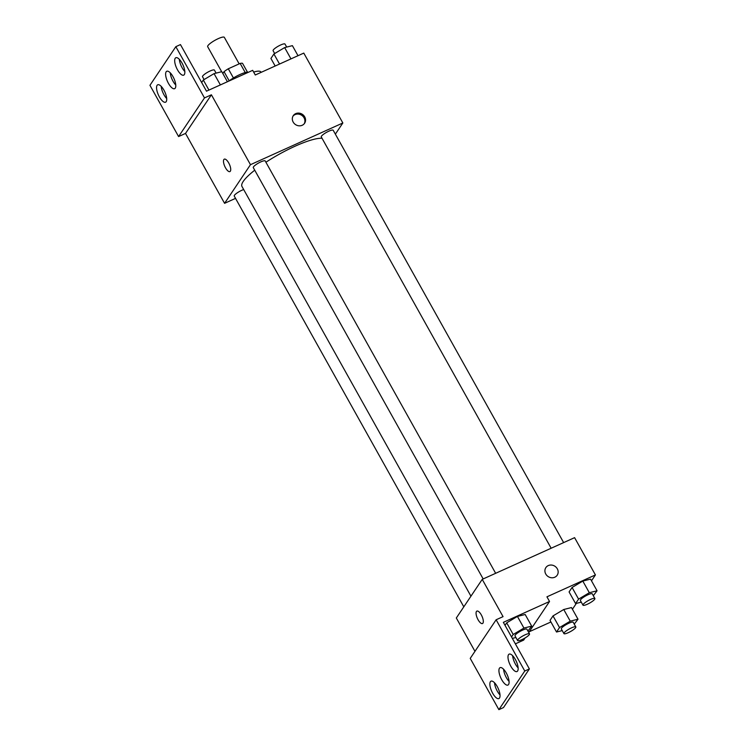 <?xml version="1.0" encoding="UTF-8"?>
<svg xmlns="http://www.w3.org/2000/svg" width="747" height="747" viewBox="0 0 747 747"><rect width="100%" height="100%" fill="white"/><g stroke="black" fill="none" stroke-linecap="round" stroke-linejoin="round"><path stroke-width="1.12" d="M239.161 63.869L224.343 37.35A9.552 1.998 150.8 0 0 218.273 38.629A9.552 1.998 150.8 0 0 207.666 46.669L221.663 71.721M222.821 73.495L224.053 71.656A12.97 2.708 150.8 0 1 228.293 68.78L240.142 63.43A12.97 2.708 150.8 0 1 242.523 63.318L247.481 72.179M229.18 80.825L224.053 71.656M245.231 72.543L240.142 63.43M233.428 77.968L228.293 68.78M228.806 81.106A13.642 2.848 -29.2 0 1 248.321 72.3M261.105 72.356L260.88 71.964A24.558 5.126 150.8 0 0 253.644 72.057M235.529 198.375L224.576 203.324L250.469 164.685L211.41 94.794L204.482 97.922L175.834 46.678L180.457 44.587L206.499 91.181L252.682 70.33L255.287 74.989L303.786 53.093L342.845 122.984L335.356 134.143M293.169 122.069A6.826 6.172 -146.2 0 1 293.272 115.664A6.826 6.172 -146.2 0 1 302.376 114.338A6.826 6.172 -146.2 0 1 304.608 123.255A6.826 6.172 -146.2 0 1 293.169 122.069M250.469 164.685L342.845 122.984M563.64 542.602L333.19 130.258A6.826 1.429 150.8 0 0 328.848 131.173A6.826 1.429 150.8 0 0 321.275 136.916L551.155 548.242M495.653 573.294L265.194 160.95A6.826 1.429 150.8 0 0 260.862 161.866A6.826 1.429 150.8 0 0 253.289 167.608L483.169 578.934M243.69 189.551A6.826 1.429 150.8 0 0 241.804 190.298A6.826 1.429 150.8 0 0 234.231 196.041L463.812 606.835M322.041 138.279A47.808 9.982 150.8 0 0 295.046 146.225A47.808 9.982 150.8 0 0 265.913 162.239M254.736 170.195A47.808 9.982 150.8 0 0 241.972 186.479L470.946 596.181M230.356 171.194A6.826 2.53 65.7 0 1 229.908 171.586A6.826 2.53 65.7 0 1 224.8 166.413A6.826 2.53 65.7 0 1 224.296 159.148A6.826 2.53 65.7 0 1 229.077 163.63A6.826 2.53 65.7 0 1 230.356 171.194M224.576 203.324L185.517 133.433L211.41 94.794M175.834 46.678L149.942 85.307L178.589 136.561L185.517 133.433M224.296 159.148A6.826 2.53 -114.3 0 0 224.8 166.404A6.826 2.53 -114.3 0 0 229.917 171.586M304.253 123.731A6.826 6.172 33.8 0 0 301.723 115.309A6.826 6.172 33.8 0 0 292.973 116.168M204.482 97.922L178.589 136.561M177.497 69.826A9.552 3.548 -114.3 0 0 183.697 75.148A9.552 3.548 -114.3 0 0 182.996 64.989A9.552 3.548 -114.3 0 0 175.834 57.743A9.552 3.548 -114.3 0 0 177.497 69.826M159.372 96.867A9.552 3.548 -114.3 0 0 165.573 102.199A9.552 3.548 -114.3 0 0 164.872 92.03A9.552 3.548 -114.3 0 0 157.71 84.784A9.552 3.548 -114.3 0 0 159.372 96.867M168.439 83.347A9.552 3.548 -114.3 0 0 174.63 88.678A9.552 3.548 -114.3 0 0 173.939 78.51A9.552 3.548 -114.3 0 0 166.768 71.264A9.552 3.548 -114.3 0 0 168.439 83.347M179.327 59.312A9.552 3.548 -114.3 0 0 182.119 67.744A9.552 3.548 -114.3 0 0 184.826 71.497M161.193 86.353A9.552 3.548 -114.3 0 0 163.995 94.785A9.552 3.548 -114.3 0 0 166.702 98.539M170.26 72.832A9.552 3.548 -114.3 0 0 173.052 81.264A9.552 3.548 -114.3 0 0 175.76 85.018M474.961 651.337L456.324 617.993L482.226 579.364L574.592 537.653L595.424 574.929L591.484 580.811M482.945 623.138A6.826 2.53 65.7 0 1 482.497 623.53A6.826 2.53 65.7 0 1 477.38 618.357A6.826 2.53 65.7 0 1 476.885 611.102A6.826 2.53 65.7 0 1 481.666 615.575A6.826 2.53 65.7 0 1 482.945 623.138M595.424 574.929L546.935 596.825L549.531 601.484L503.347 622.335L529.39 668.929L524.767 671.011L496.129 619.767L503.058 616.639L482.226 579.364M545.758 574.013A6.826 6.172 -146.2 0 1 545.861 567.608A6.826 6.172 -146.2 0 1 554.965 566.282A6.826 6.172 -146.2 0 1 557.197 575.209A6.826 6.172 -146.2 0 1 545.758 574.013M553.013 615.911L550.025 620.374L553.013 615.911L563.752 609.505L553.013 615.911L559.522 627.555L570.26 621.159L578.001 619.216L574.247 624.128M571.492 607.563L563.752 609.505L571.492 607.563L578.001 619.216M582.809 581.073L572.071 587.478L569.083 591.932L572.071 587.478L582.809 581.073L590.55 579.13L582.809 581.073L589.318 592.716L597.058 590.784L593.314 595.695M550.922 621.971L529.249 631.747M576.348 603.399L572.426 609.244M525.094 637.947L523.638 640.123L515.374 643.849M529.39 668.929L503.497 707.568L498.875 709.65L470.227 658.396L496.129 619.767M557.197 575.209A6.826 6.172 33.8 0 0 554.965 566.282A6.826 6.172 33.8 0 0 545.861 567.617M476.885 611.093A6.826 2.53 -114.3 0 0 477.389 618.357A6.826 2.53 -114.3 0 0 482.497 623.53M498.875 709.65L524.767 671.011M501.741 679.733A9.552 3.548 -114.3 0 0 507.941 685.064A9.552 3.548 -114.3 0 0 507.241 674.896A9.552 3.548 -114.3 0 0 500.079 667.65A9.552 3.548 -114.3 0 0 501.741 679.733M497.213 686.493A9.552 3.548 -114.3 0 0 491.012 681.171A9.552 3.548 -114.3 0 0 491.713 691.339A9.552 3.548 -114.3 0 0 498.875 698.585A9.552 3.548 -114.3 0 0 497.213 686.493M515.337 659.452A9.552 3.548 -114.3 0 0 509.146 654.129A9.552 3.548 -114.3 0 0 509.837 664.288A9.552 3.548 -114.3 0 0 517.008 671.534A9.552 3.548 -114.3 0 0 515.337 659.452M528.745 632.504L549.531 601.484M506.69 622.83L505.019 625.323L506.69 622.83L517.419 616.424L506.69 622.83L513.198 634.474L523.936 628.078L531.677 626.135L527.924 631.047M525.169 614.492L517.419 616.424L525.169 614.492L531.677 626.135M503.571 669.219A9.552 3.548 -114.3 0 0 506.363 677.65A9.552 3.548 -114.3 0 0 509.071 681.404M494.505 682.739A9.552 3.548 -114.3 0 0 500.004 694.925M512.629 655.698A9.552 3.548 -114.3 0 0 518.138 667.883M581.287 602.157L575.592 603.585L578.58 599.122L589.318 592.716M594.883 598.515L592.278 593.856A6.826 1.429 150.8 0 0 587.945 594.771A6.826 1.429 150.8 0 0 580.372 600.513L582.977 605.173A6.826 1.429 150.8 0 0 589.626 603.081A6.826 1.429 150.8 0 0 594.883 598.515A6.826 1.429 150.8 0 0 590.55 599.43A6.826 1.429 150.8 0 0 582.977 605.173M575.592 603.585L569.083 591.932M578.58 599.122L572.071 587.478M597.058 590.784L590.55 579.13M562.23 630.589L556.534 632.018L559.522 627.555M575.825 626.948L573.22 622.288A6.826 1.429 150.8 0 0 568.887 623.203A6.826 1.429 150.8 0 0 561.314 628.946L563.92 633.605A6.826 1.429 150.8 0 0 570.568 631.523A6.826 1.429 150.8 0 0 575.825 626.948A6.826 1.429 150.8 0 0 571.492 627.863A6.826 1.429 150.8 0 0 563.92 633.605M556.534 632.018L550.025 620.374M570.26 621.159L563.752 609.505M515.906 637.508L512.33 638.405M511.527 636.976L513.198 634.474M529.502 633.867L526.896 629.207A6.826 1.429 150.8 0 0 522.564 630.123A6.826 1.429 150.8 0 0 514.991 635.865L517.587 640.524A6.826 1.429 150.8 0 0 524.245 638.442A6.826 1.429 150.8 0 0 529.502 633.867A6.826 1.429 150.8 0 0 525.169 634.782A6.826 1.429 150.8 0 0 517.587 640.524M523.936 628.078L517.419 616.424M275.157 66.016L270.928 58.453L273.916 53.989L284.654 47.584L292.394 45.651L298.006 55.698M279.537 64.037L273.916 53.989M290.966 58.882L284.654 47.584M286.699 47.07L285.009 44.064A6.826 1.429 150.8 0 0 280.676 44.969A6.826 1.429 150.8 0 0 273.103 50.721L274.672 53.532M201.653 82.525L203.324 80.022L214.062 73.626L221.803 71.684L227.415 81.731M208.945 90.079L203.324 80.022M220.374 84.915L214.062 73.626M216.107 73.113L214.417 70.097A6.826 1.429 150.8 0 0 210.084 71.012A6.826 1.429 150.8 0 0 202.512 76.754L204.09 79.574"/></g></svg>
